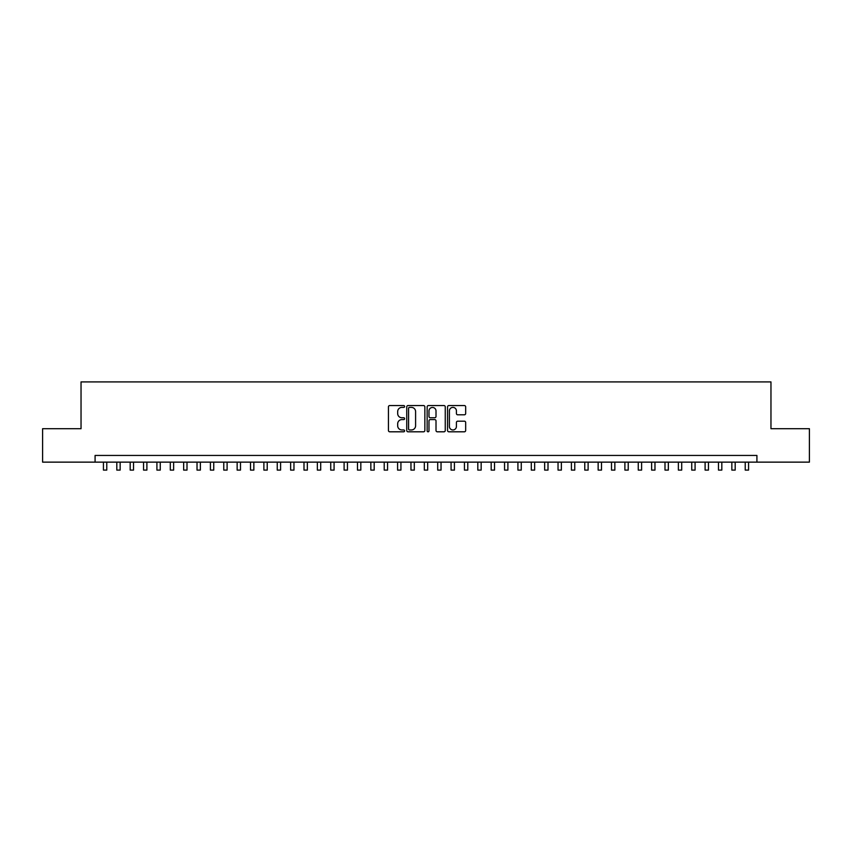 <?xml version="1.0" encoding="UTF-8"?>
<svg xmlns="http://www.w3.org/2000/svg" width="852" height="852" viewBox="0 0 852 852"><rect width="100%" height="100%" fill="white"/><g stroke="black" fill="none" stroke-linecap="round" stroke-linejoin="round"><path stroke-width="1.28" d="M404.604 406.479A0.916 0.916 0 0 0 403.688 405.552L389.747 405.552A1.31 1.31 0 0 0 388.437 406.873L388.437 430.494A1.31 1.31 0 0 0 389.747 431.804L403.688 431.804A0.916 0.916 0 0 0 404.604 430.888A0.916 0.916 0 0 0 403.688 429.962L401.888 429.962A4.196 4.196 0 0 1 397.682 425.766L397.682 423.795A4.196 4.196 0 0 1 401.888 419.599L403.688 419.599A0.916 0.916 0 0 0 404.604 418.683A0.916 0.916 0 0 0 403.688 417.757L401.888 417.757A4.196 4.196 0 0 1 397.682 413.561L397.682 411.591A4.196 4.196 0 0 1 401.888 407.394L403.688 407.394A0.916 0.916 0 0 0 404.604 406.479M464.351 414.807A1.31 1.31 0 0 0 465.671 413.497L465.671 406.873A1.31 1.31 0 0 0 464.351 405.552L448.866 405.552A1.31 1.31 0 0 0 447.556 406.873L447.556 430.494A1.31 1.31 0 0 0 448.866 431.804L464.351 431.804A1.31 1.31 0 0 0 465.671 430.494L465.671 422.485A1.31 1.31 0 0 0 464.351 421.176L457.726 421.176A1.31 1.31 0 0 0 456.416 422.485L456.416 426.458A3.514 3.514 0 0 1 452.902 429.962A3.514 3.514 0 0 1 449.398 426.458L449.398 410.898A3.514 3.514 0 0 1 452.902 407.394A3.514 3.514 0 0 1 456.416 410.898L456.416 413.497A1.31 1.31 0 0 0 457.726 414.807L464.351 414.807M95.083 462.135L42.6 462.135L42.6 428.705L81.036 428.705L81.036 381.909L770.964 381.909L770.964 428.705L809.4 428.705L809.4 462.135L756.917 462.135L756.917 455.447L95.083 455.447L95.083 462.135L756.917 462.135M424.85 406.873A1.31 1.31 0 0 0 423.54 405.552L408.055 405.552A1.31 1.31 0 0 0 406.745 406.873L406.745 430.494A1.31 1.31 0 0 0 408.055 431.804L423.54 431.804A1.31 1.31 0 0 0 424.85 430.494L424.85 406.873M428.46 405.552L443.945 405.552A1.31 1.31 0 0 1 445.255 406.873L445.255 430.494A1.31 1.31 0 0 1 443.945 431.804L437.321 431.804A1.31 1.31 0 0 1 436.011 430.494L436.011 420.909A1.31 1.31 0 0 0 434.69 419.599L430.303 419.599A1.31 1.31 0 0 0 428.982 420.909L428.982 430.888A0.916 0.916 0 0 1 428.066 431.804A0.916 0.916 0 0 1 427.15 430.888L427.15 406.873A1.31 1.31 0 0 1 428.46 405.552M409.493 407.394A0.916 0.916 0 0 0 408.577 408.31L408.577 429.046A0.916 0.916 0 0 0 409.493 429.962L411.399 429.962A4.196 4.196 0 0 0 415.595 425.766L415.595 411.591A4.196 4.196 0 0 0 411.399 407.394L409.493 407.394M436.011 410.973A3.514 3.514 0 0 0 432.497 407.458A3.514 3.514 0 0 0 428.982 410.973L428.982 416.447A1.31 1.31 0 0 0 430.303 417.757L434.69 417.757A1.31 1.31 0 0 0 436.011 416.447L436.011 410.973M103.433 462.135L103.433 470.091L106.777 470.091L106.777 462.135M116.809 462.135L116.809 470.091L120.153 470.091L120.153 462.135M130.175 462.135L130.175 470.091L133.519 470.091L133.519 462.135M143.551 462.135L143.551 470.091L146.895 470.091L146.895 462.135M156.917 462.135L156.917 470.091L160.261 470.091L160.261 462.135M170.293 462.135L170.293 470.091L173.627 470.091L173.627 462.135M183.659 462.135L183.659 470.091L187.003 470.091L187.003 462.135M197.025 462.135L197.025 470.091L200.369 470.091L200.369 462.135M210.401 462.135L210.401 470.091L213.745 470.091L213.745 462.135M223.767 462.135L223.767 470.091L227.111 470.091L227.111 462.135M237.144 462.135L237.144 470.091L240.488 470.091L240.488 462.135M250.509 462.135L250.509 470.091L253.853 470.091L253.853 462.135M263.886 462.135L263.886 470.091L267.23 470.091L267.23 462.135M277.251 462.135L277.251 470.091L280.596 470.091L280.596 462.135M290.628 462.135L290.628 470.091L293.961 470.091L293.961 462.135M303.994 462.135L303.994 470.091L307.338 470.091L307.338 462.135M317.359 462.135L317.359 470.091L320.703 470.091L320.703 462.135M330.736 462.135L330.736 470.091L334.08 470.091L334.08 462.135M344.101 462.135L344.101 470.091L347.446 470.091L347.446 462.135M357.478 462.135L357.478 470.091L360.822 470.091L360.822 462.135M370.844 462.135L370.844 470.091L374.188 470.091L374.188 462.135M384.22 462.135L384.22 470.091L387.564 470.091L387.564 462.135M397.586 462.135L397.586 470.091L400.93 470.091L400.93 462.135M410.962 462.135L410.962 470.091L414.296 470.091L414.296 462.135M424.328 462.135L424.328 470.091L427.672 470.091L427.672 462.135M437.704 462.135L437.704 470.091L441.038 470.091L441.038 462.135M451.07 462.135L451.07 470.091L454.414 470.091L454.414 462.135M464.436 462.135L464.436 470.091L467.78 470.091L467.78 462.135M477.812 462.135L477.812 470.091L481.156 470.091L481.156 462.135M491.178 462.135L491.178 470.091L494.522 470.091L494.522 462.135M504.554 462.135L504.554 470.091L507.898 470.091L507.898 462.135M517.92 462.135L517.92 470.091L521.264 470.091L521.264 462.135M531.297 462.135L531.297 470.091L534.641 470.091L534.641 462.135M544.662 462.135L544.662 470.091L548.006 470.091L548.006 462.135M558.039 462.135L558.039 470.091L561.372 470.091L561.372 462.135M571.404 462.135L571.404 470.091L574.749 470.091L574.749 462.135M584.77 462.135L584.77 470.091L588.114 470.091L588.114 462.135M598.147 462.135L598.147 470.091L601.491 470.091L601.491 462.135M611.512 462.135L611.512 470.091L614.856 470.091L614.856 462.135M624.889 462.135L624.889 470.091L628.233 470.091L628.233 462.135M638.254 462.135L638.254 470.091L641.599 470.091L641.599 462.135M651.631 462.135L651.631 470.091L654.975 470.091L654.975 462.135M664.997 462.135L664.997 470.091L668.341 470.091L668.341 462.135M678.373 462.135L678.373 470.091L681.707 470.091L681.707 462.135M691.739 462.135L691.739 470.091L695.083 470.091L695.083 462.135M705.105 462.135L705.105 470.091L708.449 470.091L708.449 462.135M718.481 462.135L718.481 470.091L721.825 470.091L721.825 462.135M731.847 462.135L731.847 470.091L735.191 470.091L735.191 462.135M745.223 462.135L745.223 470.091L748.567 470.091L748.567 462.135"/></g></svg>
